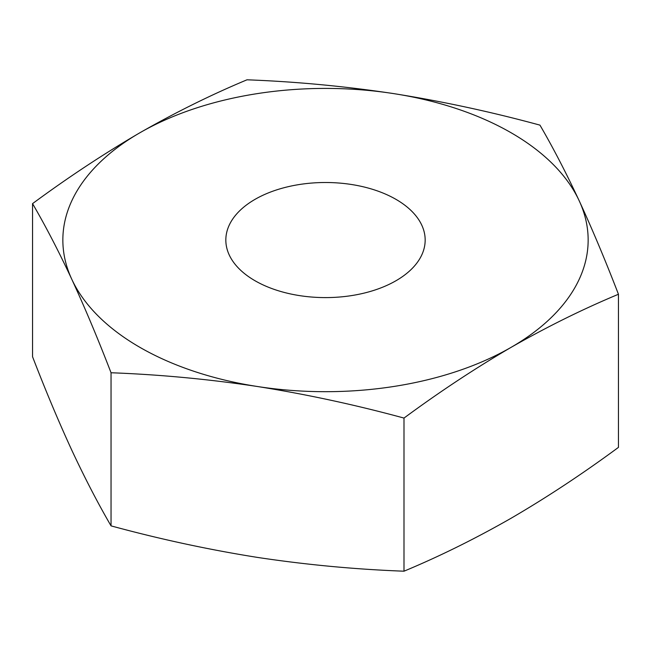 <?xml version="1.0" encoding="UTF-8"?>
<svg xmlns="http://www.w3.org/2000/svg" width="651" height="651" viewBox="0 0 651 651"><rect width="100%" height="100%" fill="white"/><g stroke="black" fill="none" stroke-linecap="round" stroke-linejoin="round"><path stroke-width="0.98" d="M111.044 372.754C159.869 374.577 208.694 379.167 257.519 386.523C306.344 394.278 355.169 404.792 403.994 418.072C439.669 391.756 475.409 368.157 511.222 347.276C546.995 326.835 582.735 309.16 618.45 294.26C605.365 260.343 592.288 229.193 579.203 200.801A262.654 151.642 0 0 0 511.222 132.828A262.654 151.642 0 0 0 393.481 93.581C344.656 86.225 295.831 81.635 247.006 79.804C211.29 94.704 175.55 112.379 139.778 132.828C103.965 153.709 68.225 177.308 32.55 203.625C45.635 226.084 58.712 251.31 71.797 279.295C84.882 307.687 97.959 338.837 111.044 372.754L111.044 525.87C97.959 503.41 84.882 478.184 71.797 450.199C58.712 421.807 45.635 390.657 32.55 356.74L32.55 203.625M539.956 125.13C491.131 111.85 442.306 101.328 393.481 93.581A262.654 151.642 0 0 0 139.778 132.828A262.654 151.642 0 0 0 71.797 279.295A262.654 151.642 0 0 0 257.519 386.523A262.654 151.642 0 0 0 511.222 347.276A262.654 151.642 180 0 0 579.203 200.801C566.118 172.816 553.041 147.59 539.956 125.13M395.979 199.361A99.668 57.54 0 0 0 287.36 186.886A99.668 57.54 0 0 0 225.832 240.048A99.668 57.54 0 0 0 255.021 280.744A99.668 57.54 0 0 0 363.64 293.219A99.668 57.54 0 0 0 425.168 240.048A99.668 57.54 0 0 0 395.979 199.361M403.994 418.072L403.994 571.196C355.169 569.365 306.344 564.775 257.519 557.419C208.694 549.672 159.869 539.15 111.044 525.87M618.45 294.26L618.45 447.375C582.735 473.716 546.995 497.315 511.222 518.172C475.409 538.646 439.669 556.32 403.994 571.196"/></g></svg>
